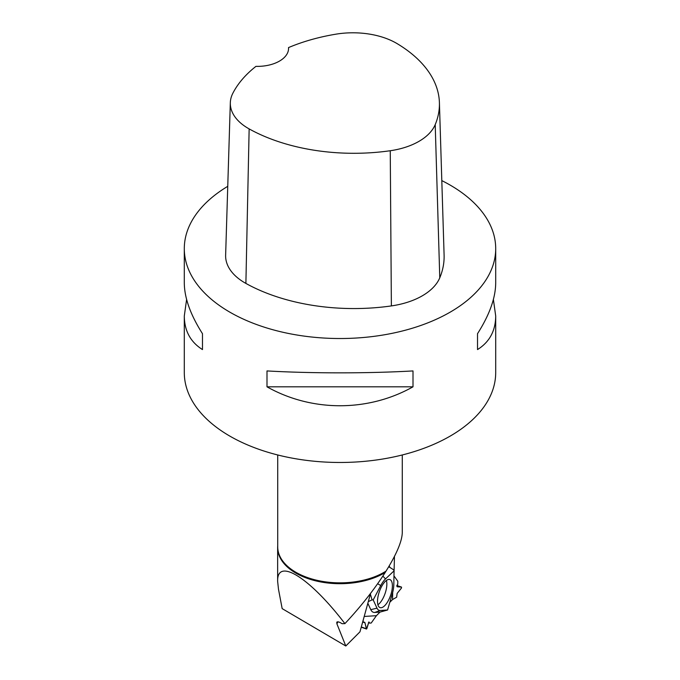 <?xml version="1.0" encoding="UTF-8"?>
<svg xmlns="http://www.w3.org/2000/svg" width="680" height="680" viewBox="0 0 680 680"><rect width="100%" height="100%" fill="white"/><g stroke="black" fill="none" stroke-linecap="round" stroke-linejoin="round"><path stroke-width="1.02" d="M392.547 599.556L389.827 602.267L392.547 599.556L396.652 597.202L397.12 593.444L401.464 588.047L401.464 587.087L397.256 586.798L396.848 586.228L397.749 584.145L397.8 581.247L393.966 575.892L397.8 581.247L397.749 584.145L396.856 585.59L397.146 586.781L401.531 587.104L401.464 588.047L397.12 593.444L396.652 597.202L392.547 599.556L392.675 592.408M364.208 616.462L376.423 615.681L371.203 623.024L369.682 623.118L368.892 621.945L366.52 629.042L364.964 622.769L364.642 622.234L362.635 622.14M363.128 622.31L363.197 620.117L363.128 622.31L364.556 622.217L364.964 622.769L366.333 628.728L366.834 628.677L368.892 621.945L369.682 623.118L371.203 623.024L376.423 615.681L379.984 612.111L386.775 610.062M372.062 599.879L368.296 601.604L372.062 599.879L370.362 594.133L372.062 599.879L373.192 599.921L380.834 585.395A17.714 7.055 -70.7 0 1 385.517 578.918L394.051 570.843L393.805 584.902A17.714 7.055 -70.7 0 1 392.317 593.7L387.575 610.002L380.205 610.479A17.714 7.055 -70.7 0 1 377 608.167L373.209 599.921L380.834 585.395M376.423 615.681L379.984 612.111L387.566 610.011L380.205 610.479M388.943 566.814L393.626 569.814L388.943 566.814L388.305 567.409M385.161 581.527A14.866 5.924 109.3 0 0 378.054 596.377A14.866 5.924 109.3 0 0 379.942 607.588A14.866 5.924 109.3 0 0 390.541 595.544A14.866 5.924 109.3 0 0 389.742 579.521A14.866 5.924 109.3 0 0 385.161 581.527M393.626 569.814L394.051 570.843M367.837 603.27L370.778 609.654L377 608.167M379.984 612.111L374.765 612.45A21.454 8.551 -70.7 0 1 370.778 609.654M386.385 580.465A14.595 5.814 -70.7 0 1 385.041 593.631A14.595 5.814 -70.7 0 1 377.901 604.766M369.682 623.118L368.416 622.676M337.969 621.826L336.906 623.832L345.797 646L359.966 631.822L370.575 593.36M345.797 646L282.166 608.625L278.486 589.229L277.644 581.4L277.644 547.697A62.356 36.006 0 0 0 316.863 581.128A62.356 36.006 0 0 0 385.186 572.509L386.027 571.123C396.644 554.038 402.058 541.203 402.279 532.619L402.279 454.962M394.468 556.367L393.975 575.152M389.938 567.443L389.164 565.972M336.906 623.832L336.762 622.251C337.416 621.375 339.192 621.86 342.116 623.704L344.904 623.628C309.935 577.754 276.811 556.954 277.644 581.4M277.721 545.904A62.356 36.006 0 0 0 277.644 547.697M288.532 47.583A151.002 87.184 180 0 1 335.886 34.178A61.48 35.496 180 0 1 397.171 43.656A151.002 87.184 180 0 1 439.408 102.603L444.1 255.111A155.703 89.896 180 0 1 439.773 277.805A66.172 38.208 180 0 1 391.374 305.915A155.703 89.896 180 0 1 245.888 283.416A66.172 38.208 180 0 1 225.632 255.221L230.325 102.714A61.48 35.496 180 0 1 232.824 93.304A151.002 87.184 180 0 1 255.952 66.359A31.144 17.977 180 0 0 288.567 48.399A31.144 17.977 180 0 0 288.532 47.583L288.532 49.249M439.408 102.603A151.002 87.184 180 0 1 435.208 124.619A61.48 35.496 180 0 1 390.252 150.731A151.002 87.184 180 0 1 249.144 128.903A61.48 35.496 180 0 1 230.325 102.714M441.804 180.608A155.703 89.896 180 0 1 450.1 185.062A155.703 89.896 180 0 1 495.703 248.625A155.703 89.896 180 0 1 340 338.521A155.703 89.896 180 0 1 184.297 248.625A155.703 89.896 180 0 1 227.749 186.328M495.703 248.625L495.703 282.965C495.575 297.925 489.515 314.832 477.521 333.684L477.521 349.571C489.515 342.031 495.575 330.837 495.703 315.988L495.703 372.572A155.703 89.896 180 0 1 450.1 436.144A155.703 89.896 180 0 1 229.9 436.144A155.703 89.896 180 0 1 184.297 372.572L184.297 315.988C184.424 330.837 190.485 342.031 202.478 349.571L202.478 333.684C190.485 314.832 184.424 297.925 184.297 282.965L184.297 248.625M186.609 299.481L184.297 315.988M266.993 386.818C311.78 412.054 368.22 412.054 413.006 386.818L413.006 370.931C368.22 373.481 311.78 373.481 266.993 370.931L266.993 386.818L413.006 386.818M495.703 315.988L493.391 299.481M477.521 333.684L477.521 349.571M202.478 349.571L202.478 333.684M385.186 572.509C374.111 589.73 360.689 606.764 344.904 623.628M364.964 622.769L363.579 622.285M366.333 628.728L361.309 626.968M382.857 576.104L385.517 578.918M377.655 583.712L380.732 585.565M374.765 612.45L380.281 610.479M401.464 587.087L396.865 585.48L401.531 587.104M277.721 454.962L277.721 546.899A62.279 35.955 0 0 0 316.166 580.116A62.279 35.955 0 0 0 384.038 572.322A62.279 35.955 0 0 0 386.027 571.123M435.208 124.619L439.773 277.805M390.252 150.731L391.374 305.915M249.144 128.903L245.888 283.416M366.52 629.042L361.241 627.198"/></g></svg>
